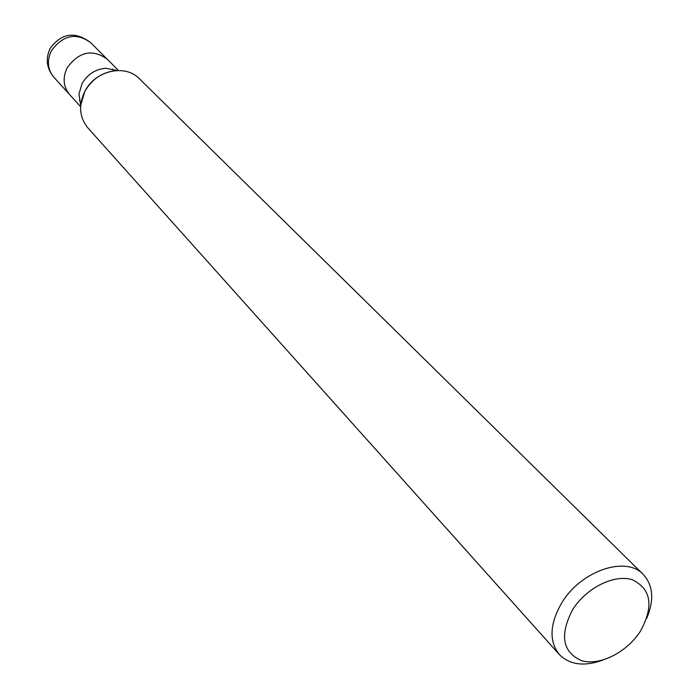 <?xml version="1.0" encoding="UTF-8"?>
<svg xmlns="http://www.w3.org/2000/svg" width="699" height="699" viewBox="0 0 699 699"><rect width="100%" height="100%" fill="white"/><g stroke="black" fill="none" stroke-linecap="round" stroke-linejoin="round"><path stroke-width="1.05" d="M603.036 660.031C584.364 666.802 569.79 664.967 559.314 654.509L87.908 127.908C79.363 117.318 78.34 105.138 84.832 91.377L80.682 105.331L78.987 93.989L82.045 83.67C87.532 74.225 95.492 69.096 105.942 68.275L117.187 70.503C103.068 71.621 92.277 78.576 84.832 91.377C95.099 70.468 125.261 63.696 139.398 78.777L643.246 574.429C653.198 585.386 654.351 600.03 646.715 618.37M80.009 100.839L79.354 100.656L80.009 100.839M67.165 67.812C62.456 77.886 63.294 86.825 69.673 94.627C63.294 86.825 62.456 77.886 67.165 67.812C78.978 51.647 92.259 48.712 107.008 58.996L118.498 70.477M640.59 630.909C627.178 652.184 599.873 666.13 581.664 660.712C562.477 652.193 559.436 635.234 572.56 609.825C586.181 587.763 614.718 573.696 632.691 579.89C651.25 589.231 653.888 606.234 640.59 630.909M559.314 654.509C548.872 641.166 549.676 623.971 561.725 602.922C580.703 570.83 625.989 555.425 643.246 574.429M112.583 68.956L112.731 69.62L112.583 68.956M51.324 50.913C62.858 35.09 75.885 32.25 90.416 42.412L90.416 42.412C74.776 30.966 61.294 33.071 49.97 48.712C45.4 59.013 46.702 68.537 53.875 77.266L53.875 77.266C47.584 69.577 46.737 60.796 51.324 50.913M69.664 94.627L80.595 106.641M69.542 94.487L53.875 77.266M106.877 58.865L90.416 42.412"/></g></svg>
